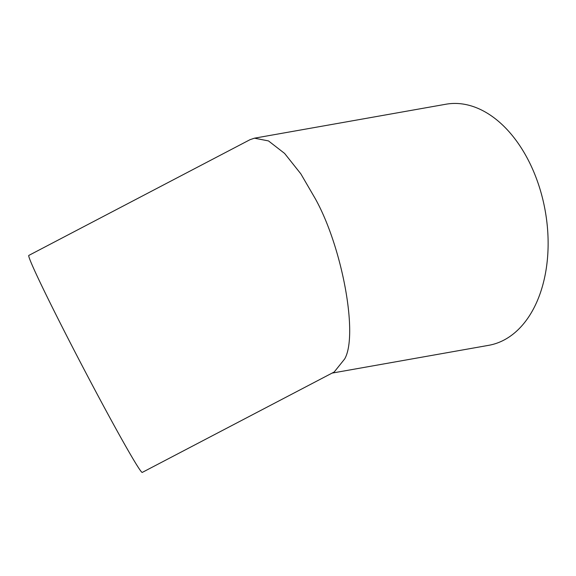 <?xml version="1.0" encoding="UTF-8"?>
<svg xmlns="http://www.w3.org/2000/svg" width="576" height="576" viewBox="0 0 576 576"><rect width="100%" height="100%" fill="white"/><g stroke="black" fill="none" stroke-linecap="round" stroke-linejoin="round"><path stroke-width="0.86" d="M332.086 373.097L488.729 345.319A122.429 79.099 -100.1 0 0 519.905 327.917A122.429 79.099 -100.1 0 0 538.675 184.946A122.429 79.099 -100.1 0 0 445.975 104.22L254.448 138.182L249.955 139.716L28.8 255.427A122.429 3.838 62.4 0 0 63.857 330.257A122.429 3.838 62.4 0 0 142.315 472.385L334.21 371.988L344.642 358.992C358.474 335.333 342.331 247.176 315.295 198.698L300.816 173.822L284.602 153.425L268.474 140.911L254.448 138.182"/></g></svg>
